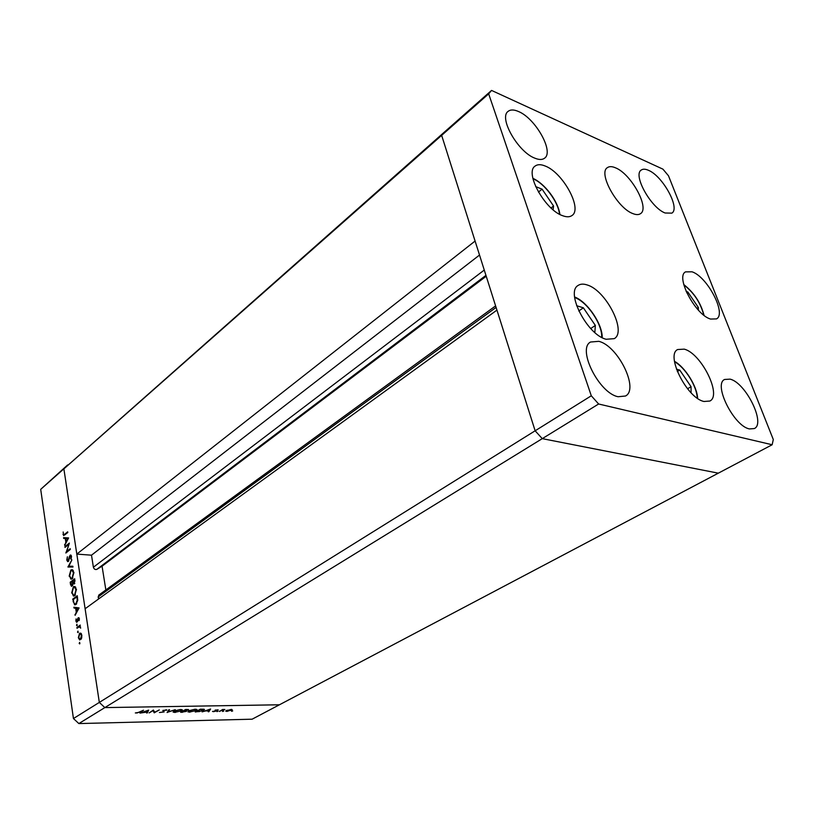 <?xml version="1.0" encoding="UTF-8"?>
<svg xmlns="http://www.w3.org/2000/svg" width="814" height="814" viewBox="0 0 814 814"><rect width="100%" height="100%" fill="white"/><g stroke="black" fill="none" stroke-linecap="round" stroke-linejoin="round"><path stroke-width="1.22" d="M491.544 90.425L488.675 93.844L591.3 395.787L598.626 403.998L772.15 444.749L773.3 439.529L668.477 175.773L662.932 169.149L491.544 90.425L444.698 131.817L441.646 135.358L535.134 430.799L496.937 310.103L85.114 608.75L99.328 702.411L104.833 707.6L279.436 704.782L252.126 719.189L78.846 723.575L73.443 718.538L40.7 489.346L67.643 464.936L63.879 468.874L76.811 554.09L475.091 241.046L441.646 135.358L444.698 131.817L40.7 489.346M591.3 395.787L535.134 430.799L542.266 438.644L535.134 430.799L73.443 718.538M488.675 93.844L63.879 468.874L99.328 702.411L104.833 707.6L542.266 438.644L718.324 473.168L279.436 704.782L104.833 707.6L78.846 723.575M98.382 599.124L98.708 595.156L495.604 305.891M105.851 589.957L102.065 566.188L96.825 569.362C95.197 569.871 94.048 569.159 93.386 567.226L91.504 555.189L76.811 554.09M91.504 555.189L479.517 255.047M102.065 566.188L486.223 276.231M153.022 710.653L149.155 712.911L153.398 710.052L154.711 712.219L159.29 709.94L154.192 712.82L152.971 710.296M164.102 711.945L159.432 712.525L163.431 711.955L162.841 710.459L166.941 709.981L163.543 710.429L164.102 711.945L163.96 711.07M167.135 712.555L168.813 709.767L169.536 709.757L168.132 711.955L175.264 709.655L167.114 712.443M175.152 712.474L173.107 712.077L173.809 711.07L180.311 709.493L182.377 709.879L181.634 710.907L175.102 712.179M189.855 712.179L187.871 711.802L188.594 710.785L195.034 709.228L197.029 709.594L196.276 710.632L189.794 711.884M202.106 711.863L210.602 709.014L208.883 711.731L208.191 711.741L208.74 710.876L205.494 710.937L202.106 711.863M231.593 711.314L232.712 710.907L231.542 711.049M226.323 710.429L232.194 709.625L227.075 711.405L225.773 711.182L226.323 710.429M222.598 711.497L223.728 711.09L222.548 711.222M219.485 711.517L222.517 709.513L224.888 709.503L219.424 711.222M216.941 711.609L218.06 711.202L216.89 711.334M215.11 710.134L218.172 709.839L215.761 710.113L216.056 711.06L213.482 711.67L212.495 711.426L215.395 711.08L215.11 710.134M203.622 710.53L195.268 712.006L200.264 709.198L203.836 709.228L204.487 709.482L203.551 710.134M182.662 712.25L180.667 712.291L185.643 709.462L188.533 709.615L186.274 710.714L186.416 711.405L182.611 711.975M139.967 713.095L148.657 710.134L147.293 712.952L146.54 712.972L146.978 712.067L139.967 713.095M137.179 712.942L143.488 710.225L140.171 712.189L135.328 712.942L137.179 712.942M68.518 544.597L65.018 547.405L64.916 546.662L69.373 543.08L66.687 551.495L70.208 548.687L70.319 549.43L65.853 552.991L68.936 544.627M68.325 561.457L67.674 561.619L66.768 560.042L67.369 556.756L67.226 559.686L68.223 560.714L69.516 556.166L70.737 555.016L71.49 556.379L71.062 559.198L71.022 556.664L70.269 555.891L68.325 561.457M67.928 567.012L71.886 559.859L68.864 566.208L72.843 566.229L72.955 567.032L67.928 567.012M69.159 576.2L70.859 569.983L72.253 569.658L73.901 572.476L72.192 578.774L70.879 579.11L69.689 576.241M71.652 593.04L73.362 586.792L74.725 586.477L76.435 589.367L74.705 595.685L73.423 596.011L72.192 593.06M73.881 607.213L79.09 607.916L75.091 615.343L76.251 612.159L75.671 608.272L74.013 608.048L73.881 607.213M79.182 643.436L79.65 642.388L79.68 643.894L79.182 643.436L79.935 643.447M79.599 633.211L80.932 633.231L81.858 635.266L81.665 638.084L79.721 640.008L78.337 637.728L79.599 633.211L80.952 633.241M77.513 632.152L77.981 631.104L78.012 632.6L77.513 632.152L78.256 632.173M77.004 628.276L76.892 627.502L80.271 625.091L79.894 626.22L80.667 628.133L79.324 626.78L77.004 628.276M76.496 625.264L76.964 624.226L76.984 625.712L76.496 625.264L77.228 625.294M78.256 617.694L79.375 618.65L79.141 620.614L78.388 618.457L77.595 621.52L76.618 622.313L75.865 621.041L76.058 618.915L76.984 621.428L77.778 618.355L78.989 617.724M75.956 604.476L74.634 604.822L72.69 599.135L77.259 595.726L77.757 600.284L75.956 604.476M70.523 584.503L70.187 582.234L74.715 578.774L74.237 583.953L73.128 583.719L71.52 586.385L70.523 584.503L71.072 584.533M63.573 537.637L68.6 537.922L64.723 545.4L65.853 542.246L65.293 538.532L63.696 538.441L63.573 537.637L68.61 537.983M63.421 534.045L63.807 534.706L64.733 534.238L67.684 531.827L67.796 532.559L63.604 535.571L63.177 531.99L63.421 534.045M80.464 639.021L81.441 635.551L80.372 633.831L79.711 633.994L78.755 637.433L79.792 639.173L81.258 639.041M78.042 627.533L76.892 627.502M77.615 621.448L76.984 621.428M78.612 618.406L77.778 618.355M75.539 614.529L74.969 614.499M76.821 612.189L76.251 612.159M77.971 608.424L75.671 608.272M77.961 608.373L74.013 608.048M76.302 608.15L76.211 607.529M78.846 608.496L76.201 608.353L76.658 611.416L78.195 608.618L76.201 608.353M77.228 611.436L76.658 611.416M78.765 608.638L78.195 608.618M73.759 599.185L72.69 599.135M76.903 596.845L73.27 599.552L73.891 602.869L74.837 603.988L75.844 603.713L77.259 600.162L76.903 596.845L77.432 596.876M76.679 603.744L75.844 603.713M75.407 586.904L73.362 586.792M74.593 594.922L75.977 589.763L74.542 587.291L73.474 587.545L72.11 592.653L73.555 595.176L75.407 594.963M76.485 589.784L75.977 589.763M71.205 582.285L70.187 582.234M74.42 583.791L73.128 583.719M74.522 580.911L74.369 579.883L72.904 580.993L73.728 583.302L75.03 580.942M74.888 579.914L74.369 579.883M74.766 583.241L74.115 583.211M72.517 581.847L70.757 582.631L71.693 585.551L73.046 581.878M72.965 581.379L72.446 581.349M74.583 583.577L72.7 583.465M72.761 585.5L72.09 585.459M72.945 570.115L70.859 569.983M72.08 578.021L73.443 572.873L72.059 570.461L70.971 570.726L69.617 575.813L71.011 578.286L72.863 578.072M73.962 572.903L73.443 572.873M69.638 567.012L67.908 566.9M70.197 567.022L70.594 566.33M72.863 566.371L68.864 566.208M67.308 560.083L66.768 560.042M68.834 560.754L68.223 560.714M71.042 555.229L70.136 555.158M71.215 558.78L70.686 558.74M71.53 556.695L71.022 556.664M65.853 546.733L64.916 546.662M67.633 551.566L66.687 551.495M65.12 544.647L64.601 544.607M66.372 542.287L65.853 542.246M66.768 541.534L67.735 538.664L65.293 538.532M65.934 538.563L65.832 537.83M68.254 538.705L67.735 538.664M65.812 538.563L66.249 541.483M63.533 534.422L62.963 534.371M231.39 709.34L231.583 710.327M230.952 710.337L231.38 709.757L230.423 709.574L226.516 710.978L230.952 710.337M215.944 710.48L216.056 711.06M215.405 709.991L215.578 710.897L215.395 709.991M215.069 710.154L215.171 710.703M208.689 710.602L208.883 711.731M208.913 710.602L209.574 709.554L206.359 710.642L208.913 710.602M203.581 709.198L203.642 709.727L200.407 709.472L196.428 711.701L199.45 711.578L203.642 709.727M195.635 710.642L196.215 709.828L194.556 709.513L189.255 710.775L188.685 711.578L190.334 711.894L195.635 710.642M188.065 709.462L188.176 710.093M186.284 710.714L186.416 711.405M186.691 709.727L184.198 710.653L187.515 710.113L186.64 709.442M184.127 710.927L181.837 711.985L185.755 711.416L184.025 710.388M180.973 710.917L181.553 710.113L179.833 709.777L174.481 711.06L173.921 711.853L175.631 712.179L180.973 710.917M167.979 711.08L168.132 711.955M163.472 710.897L163.645 711.68M166.005 709.747L166.117 710.388M154.304 711.456L154.355 712.81M154.141 711.558L154.192 712.82M153.978 711.558L153.225 710.154M147.09 711.782L147.293 712.952M147.12 711.782L147.639 710.703L144.353 711.833L147.12 711.782M553.113 209.798L553.571 206.023L542.104 189.174L535.653 186.599M538.43 192.053L542.104 189.174M551.037 207.967L553.571 206.023M594.831 332.519L595.349 325.437L583.373 307.814L576.627 305.708M590.699 328.551L595.349 325.437M578.774 310.968L583.373 307.814M691.076 392.765L691.055 386.701L679.751 370.075L676.434 369.139M677.329 371.54L679.751 370.075M687.535 388.777L691.055 386.701M698.371 310.114L698.351 307.468L687.83 292.012L686.141 291.412M686.731 292.735L687.83 292.012M696.855 308.414L698.351 307.468M587.036 284.91C605.891 290.099 627.177 331.746 614.244 338.655L606.165 339.265C587.393 335.022 565.272 292.246 578.113 285.449C580.392 283.893 583.373 283.72 587.036 284.91M545.177 166.015C562.912 172.537 582.753 208.883 572.008 215.507C569.769 217.135 566.656 217.206 562.678 215.72C545.034 209.992 524.389 172.66 535.073 166.097C537.474 164.265 540.842 164.235 545.177 166.015M615.567 167.847C631.196 173.921 649.979 208.201 640.506 213.655C638.695 214.916 636.151 214.906 632.895 213.604C617.348 208.201 597.903 173.036 607.346 167.674C609.299 166.249 612.036 166.31 615.567 167.847M692.042 271.805C707.285 276.607 726.79 313.858 716.513 318.895L710.571 319.057C695.4 314.967 675.274 276.77 685.53 271.876L692.042 271.805M684.198 349.145C701.169 353.184 722.232 395.36 709.859 401.037L704.008 401.485C687.097 398.321 665.343 355.036 677.655 349.532L684.198 349.145M618.141 396.733L625.518 396.011C639.336 389.092 617.877 345.665 598.789 341.331L590.557 342.022C576.861 348.809 599.124 393.386 618.141 396.733M665.14 213.003L671.845 213.136C680.484 208.333 662.718 175.987 648.463 170.309C645.36 168.925 642.948 168.844 641.249 170.055C632.61 174.776 650.956 207.906 665.14 213.003M749.491 428.927L754.324 428.561C765.984 423.585 745.624 382.549 730.046 379.141L724.623 379.466C713.003 384.249 733.963 426.312 749.491 428.927M534.839 158.17C539.102 159.91 542.348 159.91 544.597 158.17C554.253 151.811 535.51 118.417 518.559 111.538C513.98 109.514 510.49 109.463 508.099 111.396C498.483 117.725 517.989 152.004 534.839 158.17M598.626 403.998L542.266 438.644L718.324 473.168L772.15 444.749M93.386 567.226L484.269 270.065M96.825 569.362L485.948 275.366M98.046 597.008L496.092 307.438M73.626 601.79L73.077 601.77M77.523 597.466L76.994 597.445M65.639 534.32L64.733 534.238M162.932 710.408L163.075 711.253M559.483 214.224C558.435 202.045 544.281 183.099 532.987 178.805M601.719 337.383C602.452 324.257 587.138 301.709 574.653 297.517M697.232 398.117C696.977 386.365 685.062 367.328 674.541 361.782M703.764 315.12C700.579 302.808 693.945 292.735 683.862 284.9M80.108 639.183L81.146 639.204M80.372 633.831L81.441 633.862M79.691 626.78L80.515 626.8M76.842 621.489L77.595 621.52M74.634 604.822L75.163 604.843M75.214 603.998L76.424 604.059M73.423 596.011L73.962 596.041M74.013 595.197L75.173 595.258M74.542 587.291L75.763 587.362M73.891 583.312L74.715 583.353M71.876 585.561L72.7 585.612M70.879 579.11L71.429 579.141M71.479 578.306L72.619 578.378M72.059 570.461L73.26 570.543M68 560.815L68.783 560.866M70.574 555.82L71.378 555.87M63.97 534.727L65.028 534.808M196.215 709.828L196.113 709.269M185.979 711.09L185.887 710.571M181.553 710.113L181.451 709.533M163.594 711.578L163.461 710.836M532.885 178.337C544.352 183.394 557.966 200.529 559.91 214.448M602.228 337.647C602.502 324.145 587.484 301.801 574.592 296.957M674.48 361.335C684.92 366.931 697.252 386.487 697.608 398.372M704.049 315.344C700.783 302.879 694.027 292.623 683.77 284.554"/></g></svg>
